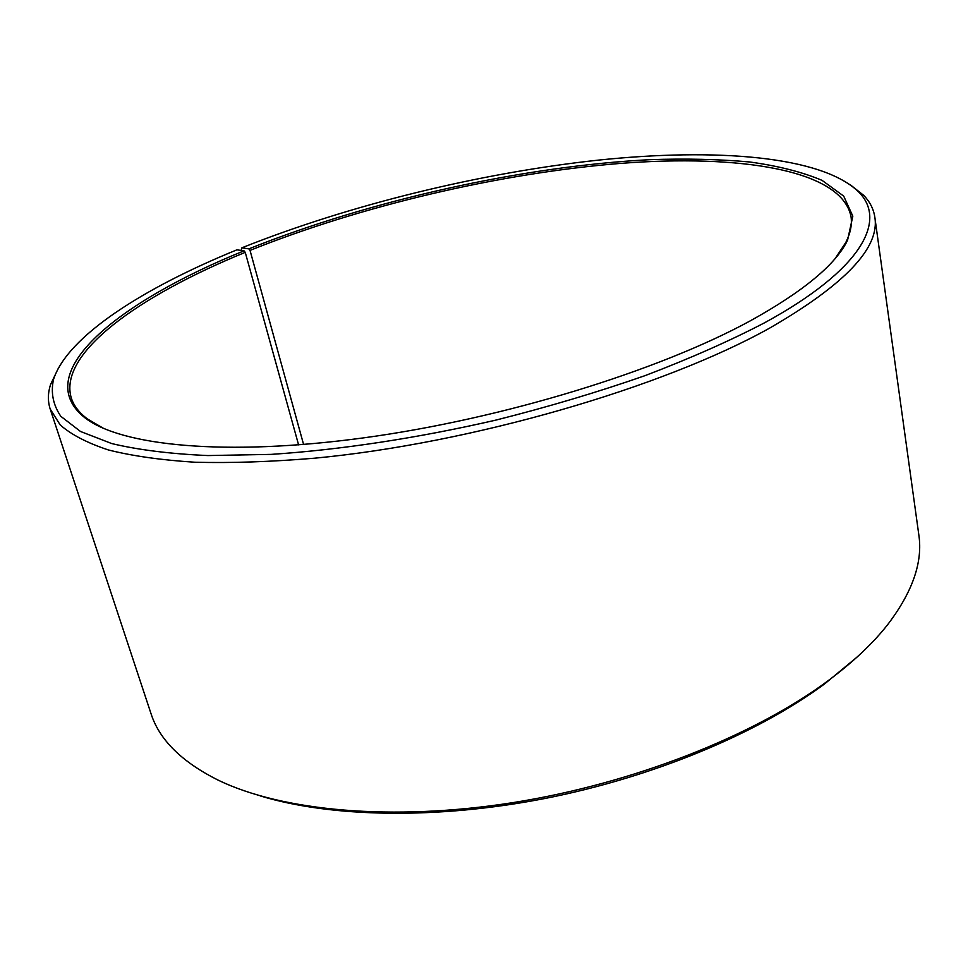 <?xml version="1.0" encoding="UTF-8"?>
<svg xmlns="http://www.w3.org/2000/svg" width="968" height="968" viewBox="0 0 968 968"><rect width="100%" height="100%" fill="white"/><g stroke="black" fill="none" stroke-linecap="round" stroke-linejoin="round"><path stroke-width="1.45" d="M835.493 258.069L845.887 242.315C850.485 233.046 852.191 224.503 851.029 216.687C841.761 169.545 739.419 154.118 620.246 163.423C499.633 173.236 361.79 205.591 250.034 250.397L303.589 444.494M241.117 250.422L241.891 247.82C349.545 204.865 479.704 172.994 598.079 160.156C715.352 147.886 821.989 155.775 858.858 192.16C887.305 220.789 861.75 269.782 764.611 322.767C729.69 340.954 689.773 358.608 644.833 375.717C597.631 392.185 548.045 406.959 496.1 420.051C417.68 438.129 340.022 449.878 271.161 454.379L207.914 455.565C170.162 453.883 138.085 449.878 111.695 443.55L80.538 431.498L60.839 416.337C53.107 404.951 50.651 392.706 53.482 379.577C67.373 336.356 143.022 288.149 236.906 249.841L244.045 250.833C119.076 301.338 28.423 373.237 84.906 417.789C120.818 445.764 225.121 456.739 364.222 437.778C503.13 418.878 658.663 370.865 750.357 320.807C803.319 291.453 835.711 264.615 847.532 240.318L852.82 216.167L843.697 196.105L822.074 180.375C802.266 172.014 778.054 165.867 749.45 161.946C718.921 159.224 685.792 158.462 650.06 159.672C522.647 166.218 370.454 200.243 248.861 248.873L250.034 250.397M58.189 368.578L50.493 384.695C47.807 393.177 47.71 401.296 50.191 409.041L60.21 424.94C71.257 434.656 87.338 443.005 108.416 449.963C132.41 455.988 161.22 460.078 194.871 462.232C231.062 463.164 270.907 461.833 314.406 458.215C470.932 443.489 663.007 387.587 769.427 328.237C844.931 284.652 880.057 247.626 874.818 217.134C873.62 209.1 869.954 201.864 863.795 195.427L849.771 184.368M50.191 409.041L150.984 713.549C159.297 739.758 181.815 762.022 218.538 780.329C282.099 810.966 392.282 821.59 512.846 802.641C633.35 783.572 753.612 735.934 827.749 680.988C852.869 662.33 872.846 643.526 887.692 624.614C912.558 591.968 922.94 562.057 918.826 534.868L874.818 217.134M260.44 795.962C331.056 817.403 436.629 819.678 545.141 798.443C653.606 777.05 757.75 733.357 824.627 683.904L857.007 657.139M241.891 247.82L248.861 248.873M244.045 250.833L245.243 252.346C138.908 295.784 57.717 353.38 71.329 398.126C73.737 405.652 79.049 412.562 87.265 418.854L103.552 428.401M245.243 252.346L298.592 444.893M845.887 242.315L847.532 240.318M53.482 379.577L50.493 384.695M858.858 192.16L863.795 195.427M87.265 418.854L84.906 417.789"/></g></svg>
